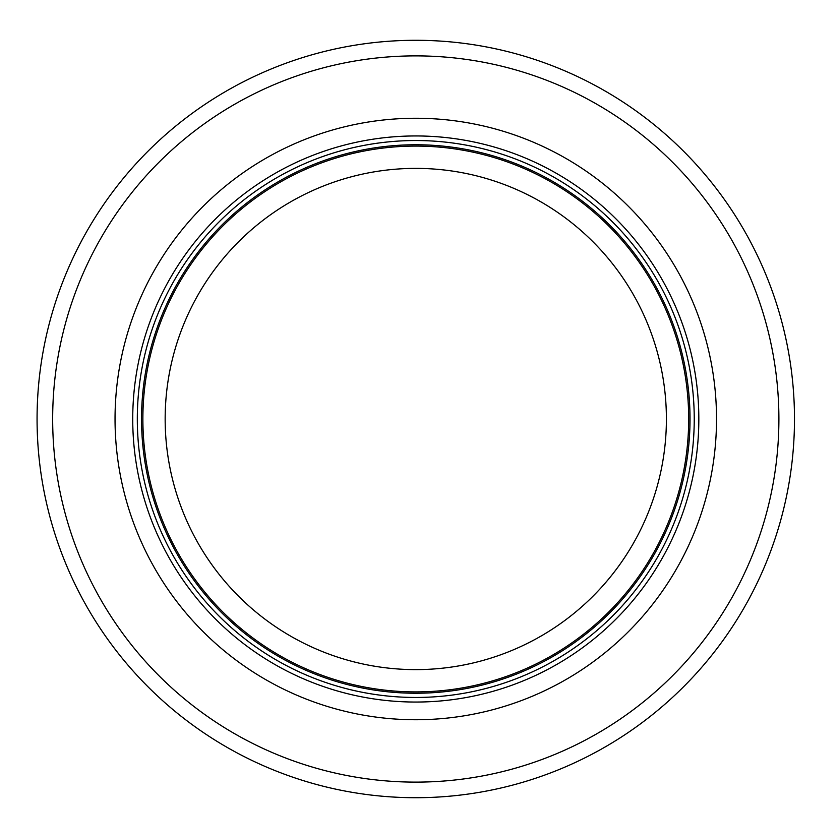 <?xml version="1.0" encoding="UTF-8"?>
<svg xmlns="http://www.w3.org/2000/svg" width="838" height="838" viewBox="0 0 838 838"><rect width="100%" height="100%" fill="white"/><g stroke="black" fill="none" stroke-linecap="round" stroke-linejoin="round"><path stroke-width="1.26" d="M688.679 419A272.895 272.895 0 0 0 279.326 182.663A272.895 272.895 0 0 0 279.326 655.337A272.895 272.895 0 0 0 688.679 419M694.241 419A278.467 278.467 0 0 0 276.54 177.845A278.467 278.467 0 0 0 276.54 660.155A278.467 278.467 0 0 0 694.241 419M716.521 419A300.748 300.748 0 0 0 265.405 158.55A300.748 300.748 0 0 0 265.405 679.45A300.748 300.748 0 0 0 716.521 419M794.487 419A378.713 378.713 0 0 0 226.417 91.028A378.713 378.713 0 0 0 226.417 746.972A378.713 378.713 0 0 0 794.487 419M666.399 419A250.625 250.625 0 0 1 290.461 636.042A250.625 250.625 0 0 1 290.461 201.958A250.625 250.625 0 0 1 666.399 419M690.02 419A274.246 274.246 0 0 0 278.656 181.5A274.246 274.246 0 0 0 278.656 656.5A274.246 274.246 0 0 0 690.02 419M698.829 419A283.045 283.045 0 0 0 274.256 173.875A283.045 283.045 0 0 0 274.256 664.125A283.045 283.045 0 0 0 698.829 419M778.9 419A363.126 363.126 0 0 0 234.211 104.53A363.126 363.126 0 0 0 234.211 733.47A363.126 363.126 0 0 0 778.9 419"/></g></svg>
